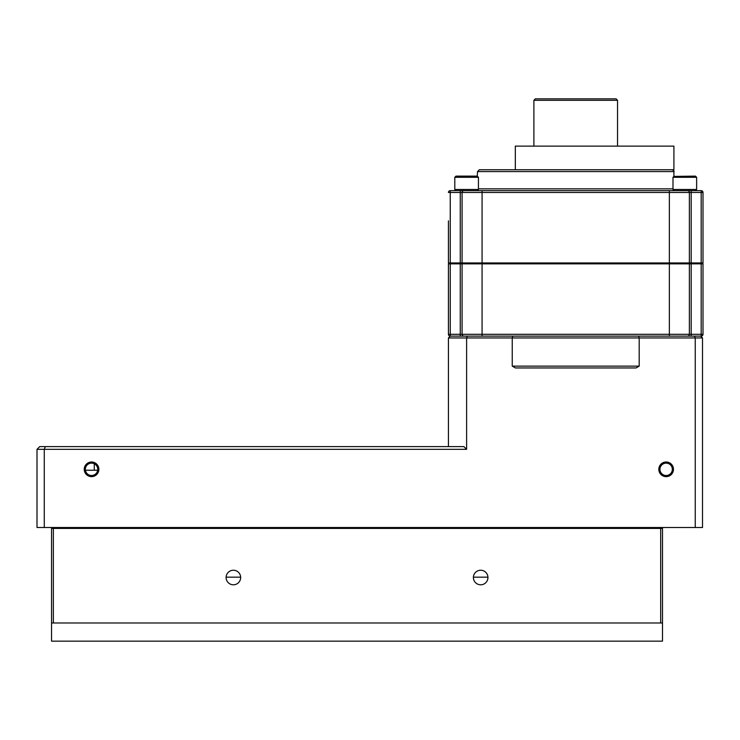 <?xml version="1.0" encoding="UTF-8"?>
<svg xmlns="http://www.w3.org/2000/svg" width="740" height="740" viewBox="0 0 740 740"><rect width="100%" height="100%" fill="white"/><g stroke="black" fill="none" stroke-linecap="round" stroke-linejoin="round"><path stroke-width="1.11" d="M97.736 469.327A6.179 6.179 0 0 0 88.458 463.971A6.179 6.179 0 0 0 88.458 474.682A6.179 6.179 0 0 0 97.736 469.327M98.873 469.327A7.317 7.317 0 0 0 87.894 462.99A7.317 7.317 0 0 0 87.894 475.663A7.317 7.317 0 0 0 98.873 469.327M639.193 366.134L636.012 367.956L515.419 367.956L512.246 366.134L639.193 366.134L639.193 337.949L512.246 337.949A1312.177 927.849 180 0 1 512.829 336.136M512.246 366.134L512.246 337.949L466.616 337.949L467.375 336.136L450.253 336.136A1.822 1.822 0 0 1 448.431 334.314L448.431 263.856L448.431 334.314A1.822 1.822 0 0 0 450.253 336.136L450.253 334.314L448.431 334.314A1.822 1.822 0 0 0 450.253 336.136L448.431 337.949L466.616 337.949L466.616 449.328L37 449.328L39.729 446.599L37 449.328L37 527.509L702.51 527.509L702.51 337.949L639.193 337.949A1312.177 927.849 0 0 0 638.601 336.136M672.327 469.327A6.179 6.179 0 0 0 663.049 463.971A6.179 6.179 0 0 0 663.049 474.682A6.179 6.179 0 0 0 672.327 469.327M673.465 469.327A7.317 7.317 0 0 0 662.485 462.99A7.317 7.317 0 0 0 662.485 475.663A7.317 7.317 0 0 0 673.465 469.327M94.276 463.776L94.276 470.233L97.662 470.233M94.276 470.233L85.433 470.233M39.729 446.599L45.362 446.599A1168.423 826.201 -0 0 0 44.27 449.328L44.27 527.509M466.616 449.328L463.888 446.599L45.362 446.599M689.365 263.856L691.179 263.856L691.179 334.314L689.365 334.314L689.365 263.856L669.358 263.856L669.358 336.136L463.888 336.136A1.822 1.822 0 0 1 462.075 334.314L689.365 334.314A1.822 1.822 0 0 1 687.543 336.136A1.822 1.822 0 0 0 689.365 334.314A1.822 1.822 0 0 1 687.543 336.136L669.358 336.136L700.688 336.136L702.51 337.949L700.688 336.136M694.509 336.136A1175.592 831.27 180 0 1 695.239 337.949L695.239 527.509M448.431 446.599L448.431 337.949M226.116 577.154L240.648 577.154M473.406 577.154L487.938 577.154M240.657 577.515A7.271 7.271 0 0 0 229.742 571.215A7.271 7.271 0 0 0 229.742 583.814A7.271 7.271 0 0 0 240.657 577.515M487.947 577.515A7.271 7.271 0 0 0 477.032 571.215A7.271 7.271 0 0 0 477.032 583.814A7.271 7.271 0 0 0 487.947 577.515M51.55 528.425L53.363 528.425L53.363 622.978L660.691 622.978L660.691 528.425L662.504 528.425L662.504 641.154L51.55 641.154L51.55 528.425M53.363 528.425L660.691 528.425M51.55 622.978L662.504 622.978M455.979 176.12L454.795 177.304L455.979 176.12L477.254 176.12L478.438 177.304L454.795 177.304L454.795 189.486L478.438 189.486L478.438 177.304M477.254 190.67L450.253 190.67L482.073 190.67L477.254 190.67L478.438 189.486M493.164 169.756L479.344 169.756L477.531 171.578L673.909 171.578L673.909 176.398L695.452 176.12L696.636 177.304L672.993 177.304L672.993 189.486L696.636 189.486L696.636 177.304L696.636 189.486L695.452 190.67L674.177 190.67L672.993 189.486M53.817 528.425L53.817 527.509M660.237 527.509L660.237 528.425L660.237 527.509M448.431 220.853L448.431 262.95L448.431 220.853M689.365 262.95L689.365 192.483A1.822 1.822 0 0 0 687.543 190.67L701.178 190.67A1.822 1.822 0 0 1 703 192.483L703 262.95L669.358 262.95L669.358 190.67L482.073 190.67L687.543 190.67A1.822 1.822 0 0 1 689.365 192.483L462.075 192.483A1.822 1.822 0 0 1 463.888 190.67A1.822 1.822 0 0 0 462.075 192.483A1.822 1.822 0 0 1 463.888 190.67M479.344 169.756L515.327 169.756L515.327 146.122L673.909 146.122L673.909 169.756L515.327 169.756M456.617 262.95L456.617 263.856L456.617 262.95M703 334.314L703 263.856L703 334.314A1.822 1.822 0 0 1 701.178 336.136A1.822 1.822 0 0 0 703 334.314A1.822 1.822 0 0 1 701.178 336.136A1.822 1.822 0 0 0 703 334.314L701.178 334.314L701.178 263.856L691.179 263.856M448.431 263.856L450.253 263.856L450.253 334.314L460.252 334.314L460.252 263.856L450.253 263.856M460.252 263.856L462.075 263.856L462.075 334.314A1.822 1.822 0 0 0 462.648 335.646A1.822 1.822 0 0 1 462.075 334.314L460.252 334.314L460.252 336.136M462.075 262.95L460.252 262.95L460.252 192.483L462.075 192.483L462.075 262.95L669.358 262.95L669.358 263.856L462.075 263.856M701.178 263.856L703 263.856M463.888 336.136A1.822 1.822 0 0 1 462.075 334.314A1.822 1.822 0 0 0 463.888 336.136M703 262.95L703 192.483A1.822 1.822 0 0 0 701.178 190.67L695.452 190.67M460.252 262.95L448.431 262.95M460.252 190.67L460.252 192.483L448.431 192.483A1.822 1.822 0 0 1 450.253 190.67L450.253 262.95M688.45 262.95L688.45 263.856M482.073 190.67L482.073 336.136M462.981 262.95L462.981 263.856M535.353 98.846L616.087 98.846L617.539 100.298L533.891 100.298L535.353 98.846M57.452 527.509L57.452 528.425M656.593 528.425L656.593 527.509M478.438 188.848L672.993 188.848M691.179 336.136L691.179 334.314L701.178 334.314L701.178 336.136M687.543 190.67A1.822 1.822 0 0 1 689.365 192.483L691.179 192.483L691.179 262.95M691.179 190.67L691.179 192.483L703 192.483M701.178 190.67L701.178 262.95M455.979 190.67L454.795 189.486M477.254 176.12L477.531 171.578M674.177 176.12L672.993 177.304M673.909 171.578C674.371 171.134 673.761 170.524 672.087 169.756M694.814 262.95L694.814 263.856M617.539 146.122L617.539 100.298M533.891 146.122L533.891 100.298"/></g></svg>

